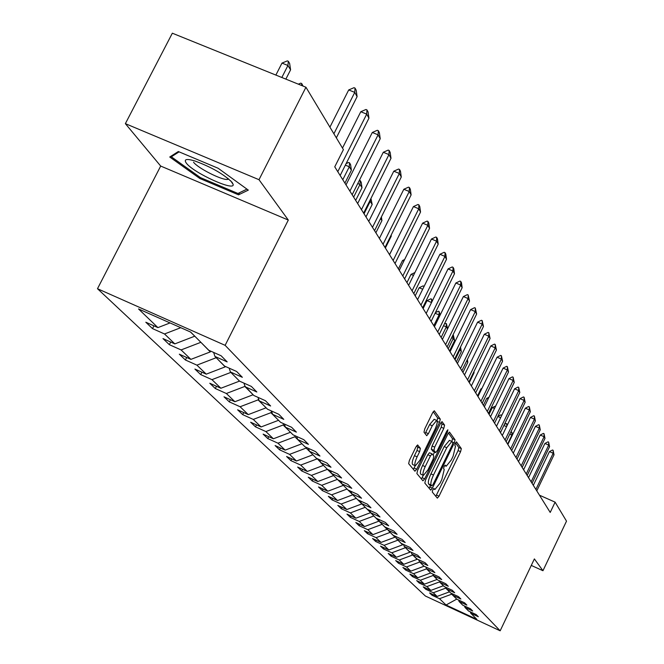 <?xml version="1.0" encoding="UTF-8"?>
<svg xmlns="http://www.w3.org/2000/svg" width="664" height="664" viewBox="0 0 664 664"><rect width="100%" height="100%" fill="white"/><g stroke="black" fill="none" stroke-linecap="round" stroke-linejoin="round"><path stroke-width="1" d="M432.779 489.858L432.264 492.024L437.344 498.124L439.012 496.207L460.575 451.694L461.331 448.607L456.492 441.875L455.396 443.228L454.865 445.419L455.496 446.291L453.089 456.259L451.279 459.994L446.208 466.228L445.22 465.132L444.108 466.51L443.585 468.684L444.233 469.523L441.851 479.433L440.041 483.176L434.887 489.492L433.916 488.472L432.779 489.858M417.747 445.004L415.93 446.98L409.406 460.368L408.651 463.663L414.925 471.208L416.726 469.224L439.518 422.395L440.29 419.117L434.281 410.767L432.604 412.776L424.761 428.869L423.997 432.198L426.711 435.717L428.396 433.692L432.247 425.773L436.688 420.412C437.75 421.433 437.169 424.437 434.937 429.425L419.905 460.301L415.349 465.771C414.328 464.725 414.917 461.754 417.116 456.84L419.64 451.653L420.395 448.366L417.565 444.921M288.309 220.058L259.002 179.703L305.946 87.241L172.341 33.2L125.371 123.653L160.688 166.058L97.492 288.716L225.129 345.338L288.309 220.058L160.688 166.058M531.283 565.421L542.961 570.725L534.379 558.914L500.175 630.8L225.129 345.338M542.961 570.725L566.508 521.14L555.112 502.158L539.475 495.203M305.946 87.241L343.412 149.624L334.756 166.83L550.215 512.434L555.112 502.158M425.566 479.923L424.819 483.085L430.728 490.148L432.364 488.156L454.292 442.946L455.047 439.8L449.47 432.056L447.868 434.015L425.566 479.923M422.935 480.819L416.884 473.556L417.631 470.328L440.381 423.591L442.016 421.607L444.581 425.126L443.809 428.363L434.688 447.129L433.924 450.35L435.675 452.574L437.31 450.582L446.748 431.168L447.876 429.791L447.411 432.098L424.686 478.86L422.935 480.819M97.492 288.716L425.408 596.04L500.175 630.8M152.512 328.614L164.523 333.967L174.823 343.886L162.979 338.59L169.353 344.682L181.098 349.928L190.908 359.373L179.322 354.186L185.405 359.988L196.901 365.142L206.255 374.147L194.909 369.059L200.711 374.596L211.965 379.65L220.896 388.249L209.791 383.252L215.335 388.54L226.358 393.503L234.898 401.72L224.009 396.815L229.312 401.878L240.111 406.75L248.278 414.61L237.612 409.796L242.692 414.635L253.274 419.424L261.101 426.952L250.643 422.221L255.507 426.861L265.882 431.559L273.385 438.779L263.127 434.131L267.791 438.58L277.975 443.195L285.163 450.126L275.103 445.552L279.577 449.827L289.57 454.367L296.476 461.015L286.599 456.517L290.898 460.625L300.709 465.091L307.341 471.473L297.646 467.058L301.78 471L311.416 475.391L317.799 481.541L308.27 477.192L312.246 480.985L321.708 485.309L327.85 491.219L318.496 486.944L322.322 490.596L331.618 494.846L337.536 500.548L328.34 496.332L332.025 499.859L341.163 504.042L346.865 509.529L337.827 505.387L341.387 508.782L350.368 512.899L355.862 518.194L346.973 514.11L350.409 517.389L359.241 521.447L364.553 526.552L355.804 522.535L359.116 525.697L367.806 529.689L372.936 534.628L364.328 530.669L367.532 533.723L376.081 537.657L381.036 542.422L372.562 538.521L375.658 541.475L384.074 545.351L388.863 549.958L380.53 546.115L383.518 548.97L391.801 552.797L396.433 557.254L388.232 553.469L391.121 556.224L399.28 559.993L403.762 564.309L395.686 560.574L398.483 563.246L406.517 566.965L410.858 571.14L402.899 567.463L405.613 570.052L413.531 573.713L417.739 577.763L409.896 574.128L412.527 576.642L420.32 580.253L424.396 584.179L416.668 580.593L419.216 583.025L426.911 586.594L430.861 590.396L423.242 586.86L425.715 589.225L433.293 592.744L437.128 596.43L429.616 592.944L432.015 595.234L439.493 598.704L446.042 605.012L476.843 619.329L470.768 613.229L478.312 616.74L476.163 614.557L468.576 611.029L465.016 607.46L472.677 611.013L470.461 608.764L462.758 605.194L459.09 601.509L466.858 605.111L464.576 602.796L456.766 599.177L452.981 595.376L460.866 599.028L458.509 596.637L450.582 592.969L446.673 589.051L454.682 592.753L452.25 590.288L444.199 586.561L440.166 582.519L448.291 586.27L445.785 583.722L437.609 579.946L433.451 575.771L441.701 579.581L439.103 576.95L430.803 573.115L426.504 568.799L434.887 572.667L432.206 569.944L423.773 566.06L419.324 561.595L427.84 565.52L425.068 562.707L416.502 558.756L411.896 554.141L420.553 558.125L417.681 555.212L408.974 551.203L404.21 546.422L413.008 550.464L410.037 547.451L401.189 543.384L396.25 538.438L405.198 542.538L402.118 539.417L393.113 535.284L388.008 530.154L397.097 534.329L393.91 531.084L384.755 526.892L379.451 521.572L388.706 525.805L385.394 522.443L376.081 518.186L370.578 512.666L379.991 516.966L376.554 513.479L367.076 509.147L361.365 503.412L370.944 507.786L367.375 504.167L357.722 499.76L351.787 493.8L361.548 498.249L357.83 494.481L348.002 489.999L341.827 483.807L351.771 488.33L347.903 484.405L337.893 479.856L331.469 473.399L341.595 478.005L337.569 473.922L327.369 469.29L320.671 462.567L330.996 467.249L326.804 462.991L316.396 458.276L309.416 451.271L319.948 456.043L315.574 451.603L304.967 446.797L297.679 439.485L308.42 444.341L303.855 439.709L293.031 434.82L285.42 427.184L296.385 432.123L291.604 427.284L280.557 422.304L272.605 414.319L283.794 419.357L278.805 414.286L267.517 409.215L259.192 400.857L270.621 405.986L265.392 400.683L253.872 395.512L245.149 386.755L256.827 391.992L251.349 386.423L239.563 381.153L230.416 371.973L242.36 377.31L236.608 371.466L224.565 366.096L214.953 356.452L227.171 361.897L221.12 355.763L208.803 350.268L190.701 332.1L138.527 308.943L157.924 327.618L145.814 322.223L152.512 328.614L153.932 325.841M190.477 332L194.718 336.133M180.757 327.692L164.523 333.967M194.677 336.216L174.823 343.886M214.953 356.452L213.65 352.435M210.704 351.123L210.305 351.903L200.818 342.259M200.777 342.342L181.098 349.928M210.305 351.903L190.908 359.373M230.416 371.973L229.171 368.155M225.411 366.47L225.212 366.86L216.165 357.664M216.124 357.738L196.901 365.142M225.212 366.86L206.255 374.147M245.149 386.755L243.954 383.12M239.472 381.061L230.798 372.355M230.757 372.429L211.965 379.65M239.438 381.136L220.896 388.249M259.192 400.857L258.055 397.387M253.067 394.707L244.925 386.083M244.742 386.456L226.358 393.503M253.034 394.781L234.898 401.72M272.605 414.319L271.51 411.008M266.073 407.754L258.097 399.869L258.562 398.939M258.097 399.869L240.111 406.75M266.032 407.829L248.278 414.61M285.42 427.184L284.375 424.022M278.515 420.254L270.887 412.701L271.601 411.273M270.887 412.701L253.274 419.424M278.482 420.32L261.101 426.952M297.679 439.485L296.675 436.464M290.45 432.231L283.13 424.993L283.752 423.74M283.13 424.993L265.882 431.559M290.417 432.297L273.385 438.779M309.416 451.271L308.453 448.383M301.888 443.718L294.874 436.771L295.322 435.858M294.874 436.771L277.975 443.195M301.854 443.784L285.163 450.126M320.671 462.567L319.741 459.795M312.877 454.74L306.137 448.075L306.436 447.461M306.137 448.075L289.57 454.367M312.844 454.807L296.476 461.015M331.469 473.399L330.572 470.743M323.426 465.331L317.11 458.6M316.952 458.932L300.709 465.091M323.393 465.398L307.341 471.473M341.827 483.807L340.972 481.251M333.577 475.524L327.377 469.29M327.344 469.365L311.416 475.391M333.544 475.582L317.799 481.541M351.787 493.8L350.957 491.352M343.338 485.326L337.378 479.333M337.345 479.4L321.708 485.309M343.313 485.384L327.85 491.219M361.365 503.412L360.569 501.054M352.742 494.763L346.998 488.994M346.965 489.061L331.618 494.846M352.717 494.821L337.536 500.548M370.578 512.666L369.806 510.392M361.805 503.86L356.269 498.299M356.236 498.357L341.163 504.042M361.772 503.918L346.865 509.529M379.451 521.572L378.712 519.389M370.553 512.6L365.2 507.271M365.175 507.329L350.368 512.899M370.512 512.683L355.862 518.194M388.008 530.154L387.286 528.054M379.161 520.709L378.945 521.149L373.824 515.92M373.791 515.978L359.241 521.447M378.945 521.149L364.553 526.552M396.25 538.438L395.561 536.412M387.461 528.552L387.087 529.316L382.14 524.269M382.107 524.328L367.806 529.689M387.087 529.316L372.936 534.628M404.21 546.422L403.546 544.472M395.379 536.329L394.947 537.209L390.166 532.329M390.142 532.387L376.081 537.657M394.947 537.209L381.036 542.422M411.896 554.141L411.248 552.249M402.882 544.165L402.55 544.837L397.935 540.122M397.902 540.172L384.074 545.351M402.55 544.837L388.863 549.958M419.324 561.595L418.702 559.769M410.136 551.742L409.904 552.224L405.438 547.651M405.405 547.709L391.801 552.797M409.904 552.224L396.433 557.254M426.504 568.799L425.898 567.039M417.166 559.063L412.693 554.938M412.668 554.996L399.28 559.993M417.017 559.362L403.762 564.309M433.451 575.771L432.862 574.069M423.972 566.151L419.723 561.993M419.698 562.051L406.517 566.965M423.914 566.276L410.858 571.14M440.166 582.519L439.601 580.867M430.612 572.924L426.529 568.824M426.504 568.882L413.531 573.713M430.587 572.974L417.739 577.763M446.673 589.051L446.125 587.449M437.078 579.415L433.243 575.19M433.094 575.497L420.32 580.253M437.053 579.464L424.396 584.179M452.981 595.376L452.441 593.832M443.353 585.714L439.493 581.913L439.767 581.34M439.493 581.913L426.911 586.594M443.328 585.764L430.861 590.396M459.09 601.509L458.575 600.015M449.437 591.823L445.693 588.138L446.034 587.416M445.693 588.138L433.293 592.744M449.412 591.873L437.128 596.43M465.016 607.46L464.509 606.008M456.608 599.019L451.703 594.172L451.976 593.616M451.703 594.172L439.493 598.704M456.716 599.127L446.042 605.012M470.768 613.229L470.278 611.818M259.002 179.703L125.371 123.653M170.042 322.928L157.924 327.618M432.48 594.272L432.015 595.234M426.197 588.229L425.715 589.225M419.714 582.004L419.216 583.025M413.033 575.58L412.527 576.642M406.144 568.957L405.613 570.052M399.031 562.126L398.483 563.246M391.694 555.062L391.121 556.224M384.107 547.767L383.518 548.97M376.264 540.23L375.658 541.475M368.163 532.428L367.532 533.723M359.772 524.361L359.116 525.697M351.09 516.003L350.409 517.389M342.093 507.337L341.387 508.782M332.764 498.357L332.025 499.859M323.086 489.044L322.322 490.596M313.043 479.375L312.246 480.985M302.61 469.324L301.78 471M291.77 458.874L290.898 460.625M280.49 448.001L279.577 449.827M268.737 436.671L267.791 438.58M256.503 424.869L255.507 426.861M243.729 412.56L242.692 414.635M230.408 399.703L229.312 401.878M216.481 386.265L215.335 388.54M201.922 372.205L200.711 374.596M186.675 357.481L185.405 359.988M170.698 342.043L169.353 344.682M178.317 151.533L169.752 157.011L199.806 178.475L238.509 194.834L248.311 190.12L218.182 168.282L178.317 151.533M239.613 192.668L238.509 194.834M200.296 177.52L199.806 178.475M435.816 496.29L458.077 450.582L458.824 447.494L455.554 442.929M451.918 441.469L452.508 438.68L448.441 432.994M429.11 488.239L430.612 485.376M431.832 485.907L433.028 484.554L452.309 444.814L452.84 442.606L451.852 441.444L446.764 447.702L433.501 475.026C431.202 480.072 430.413 483.409 431.127 485.052L431.832 485.907L429.392 484.811M449.437 440.373L444.208 446.565L446.764 447.702M429.284 484.761L428.579 483.907C427.857 482.263 428.645 478.918 430.936 473.88L444.208 446.565M440.962 422.561L441.975 423.972L444.581 425.126M433.16 451.429L431.326 449.196L432.081 445.976L441.211 427.218L441.975 423.972M434.563 452.076L433.077 455.122M423.267 475.308L422.105 477.698L424.686 478.86M425.192 466.651C423.034 471.457 422.453 474.362 423.424 475.382L427.882 469.987L433.077 459.289L433.833 456.093L432.081 453.885L430.43 455.886L425.192 466.651L422.586 465.489C420.436 470.286 419.847 473.2 420.835 474.212L423.341 475.341M431.998 453.877L429.483 452.724L427.824 454.724L430.43 455.886M422.586 465.489L427.824 454.724M421.374 478.951L422.105 477.698M413.357 469.315L415.232 465.713L412.709 464.584C411.68 463.538 412.269 460.567 414.461 455.662L416.992 450.474L417.747 447.187L416.627 445.776M434.19 419.308L429.6 424.603L432.247 425.773M425.093 433.65L429.6 424.603M437.095 420.802L437.659 417.955L433.202 411.73M512.151 435.584L511.878 435.127L507.586 444.05M510.757 432.173L511.861 432.189L511.878 435.127L509.778 434.206M511.861 432.189L512.566 434.721M535.881 489.443L553.178 453.255L549.443 451.611L552.489 450.009L553.112 450.275L554.025 454.79L536.778 490.879M533.316 485.326L549.443 451.611M554.025 454.79L553.178 453.255L553.112 450.275M186.343 163.137C193.332 172.823 234.956 191.772 233.147 184.409L232.176 182.442C224.058 174.35 211.633 167.195 194.901 160.97C186.41 158.472 183.554 159.194 186.343 163.137M193.556 162.207C197.665 167.967 221.062 179.944 227.237 179.463L228.748 179.048M246.933 189.124L237.961 193.473L200.445 177.62L171.329 156.812L179.089 151.857M171.943 155.608L171.329 156.812M506.557 426.653L503.893 425.483M504.399 424.429L506.167 423.516L507.346 425.018M506.806 426.139L506.798 423.79M500.631 417.722L497.792 416.477M497.801 416.461L500.938 414.851L501.743 415.415M501.577 415.755L501.577 415.133M531.134 481.823L548.705 445.112L544.912 443.452L548.007 441.826L548.638 442.099L549.576 446.698L532.055 483.301M528.536 477.657L544.912 443.452M549.576 446.698L548.705 445.112L548.638 442.099M526.237 473.971L544.09 436.721L540.247 435.036L543.393 433.393L544.032 433.675L544.986 438.356L527.191 475.499M523.606 469.747L540.247 435.036M544.986 438.356L544.09 436.721L544.032 433.675M494.497 408.509L492.339 407.563L489.061 414.344M492.339 407.563L495.709 405.994M488.14 398.989L486.729 398.375L483.4 405.256M489.003 397.221L486.729 398.375M481.558 389.162L480.944 388.897L477.549 395.877M481.931 388.398L480.944 388.897M521.19 465.879L539.334 428.072L535.433 426.363L538.629 424.703L539.284 424.985L540.255 429.757L522.178 467.456M518.518 461.588L535.433 426.363M540.255 429.757L539.334 428.072L539.284 424.985M515.986 457.529L534.429 419.15L530.461 417.424L533.723 415.739L534.379 416.029L535.383 420.885L516.999 459.156M513.272 453.18L530.461 417.424M535.383 420.885L534.429 419.15L534.379 416.029M510.616 448.914L529.366 409.937L525.34 408.194L528.652 406.484L529.324 406.775L530.345 411.73L511.662 450.59M507.86 444.498L525.34 408.194M530.345 411.73L529.366 409.937L529.324 406.775M505.063 440.008L524.137 400.433L520.053 398.657L523.415 396.939L524.095 397.23L525.149 402.284L506.151 441.743M502.274 435.534L520.053 398.657M525.149 402.284L524.137 400.433L524.095 397.23M499.336 430.82L518.733 390.606L514.583 388.813L518.011 387.07L518.7 387.369L519.788 392.524L500.457 432.613M496.498 426.271L514.583 388.813M519.788 392.524L518.733 390.606L518.7 387.369M493.41 421.316L513.156 380.455L508.939 378.638L512.425 376.87L513.131 377.177L514.243 382.439L494.564 423.167M490.53 416.702L508.939 378.638M514.243 382.439L513.156 380.455L513.131 377.177M487.285 411.489L507.379 369.956L503.096 368.113L506.649 366.329L507.362 366.636L508.508 372.006L488.48 413.406M484.363 406.8L503.096 368.113M508.508 372.006L507.379 369.956L507.362 366.636M480.944 401.313L501.403 359.091L497.054 357.224L500.673 355.414L501.395 355.73L502.573 361.216L482.18 403.297M477.972 396.557L497.054 357.224M502.573 361.216L501.403 359.091L501.395 355.73M474.378 390.781L495.219 347.845L490.796 345.952L494.481 344.118L495.219 344.433L496.431 350.044L475.656 392.839M471.357 385.95L490.796 345.952M496.431 350.044L495.219 347.845L495.219 344.433M467.572 379.874L488.812 336.192L484.313 334.266L488.073 332.415L488.82 332.739L490.065 338.466L468.9 381.999M464.509 374.952L484.313 334.266M490.065 338.466L488.812 336.192L488.82 332.739M460.517 368.553L482.172 324.115L477.59 322.164L481.425 320.28L482.189 320.604L483.467 326.472L461.895 370.761M457.405 363.557L477.59 322.164M483.467 326.472L482.172 324.115L482.189 320.604M453.205 356.817L475.283 311.582L470.618 309.598L474.528 307.698L475.308 308.03L476.627 314.031L454.632 359.108M450.034 351.737L470.618 309.598M476.627 314.031L475.283 311.582L475.308 308.03M445.602 344.633L468.128 298.576L463.381 296.559L467.373 294.633L468.161 294.965L469.523 301.116L447.088 347.015M442.382 339.462L463.381 296.559M469.523 301.116L468.128 298.576L468.161 294.965M437.709 331.967L460.7 285.055L455.861 283.013L459.944 281.063L460.75 281.403L461.472 282.731L462.152 287.695L439.253 334.44M434.43 326.713L455.861 283.013M462.152 287.695L460.7 285.055L460.75 281.403M429.5 318.803L452.972 271.012L448.042 268.937L452.209 266.961L453.031 267.301L453.786 268.688L454.483 273.751L431.11 321.376M426.172 313.458L448.042 268.937M454.483 273.751L452.972 271.012L453.031 267.301M420.968 305.108L444.938 256.395L439.917 254.287L444.174 252.287L445.013 252.635L445.793 254.071L446.507 259.25L422.636 307.789M417.565 299.663L439.917 254.287M446.507 259.25L444.938 256.395L445.013 252.635M412.07 290.84L436.572 241.173L431.451 239.04L435.8 237.006L436.655 237.363L437.476 238.857L438.207 244.153L413.813 293.629M408.617 285.296L431.451 239.04M438.207 244.153L436.572 241.173L436.655 237.363M402.799 275.975L427.848 225.32L422.628 223.145L427.085 221.087L427.948 221.452L428.803 223.004L429.55 228.416L404.617 278.888M399.28 270.331L422.628 223.145M429.55 228.416L427.848 225.32L427.948 221.452M393.138 260.471L418.752 208.778L413.431 206.57L417.988 204.487L418.876 204.852L419.764 206.479L420.536 212.015L395.03 263.5M389.544 254.71L413.431 206.57M420.536 212.015L418.752 208.778L418.876 204.852M469.282 382.613L474.079 372.736L473.706 372.122M474.079 372.736L473.93 371.649M462.924 372.413L467.805 362.386L466.792 360.71M467.805 362.386L467.406 359.448M456.351 361.872L461.322 351.679L460.052 349.579L455.064 359.797M460.069 347.961L460.052 349.579L459.413 349.305M460.526 347.023L461.322 351.679M449.553 350.966L454.608 340.607L453.296 338.433L448.217 348.824M452.981 334.955L453.296 338.433L451.628 337.719M453.346 335.113L454.608 340.607M447.536 328.929L446.308 326.887L441.128 337.453M444.473 323.783L446.366 323.526L446.308 326.887L443.535 325.7M446.366 323.526L447.619 328.771M439.692 315.981L439.062 314.935L433.791 325.684M435.385 312.669L438.398 311.217L439.136 311.532L439.062 314.935L435.103 313.242M439.136 311.532L440.166 315.026M431.534 302.535L427.035 300.626L423.126 308.577M427.035 300.626L430.886 298.775L432.43 300.709M431.559 302.485L431.641 299.099M422.702 289.247L419.175 287.744L415.183 295.837M419.175 287.744L423.101 285.877L424.047 286.499M423.848 286.906L423.873 286.201M413.481 275.427L411.016 274.381L406.941 282.623M414.909 272.547L411.016 274.381M403.861 261.068L402.542 260.504L398.383 268.895M404.625 259.533L402.542 260.504M393.81 246.12L389.494 254.627M385.369 248.012L391.295 236.085L390.947 235.512M391.295 236.085L391.154 235.097M375.874 232.782L381.924 220.622L380.63 218.481M381.924 220.622L381.402 216.929M365.98 216.921L372.172 204.52L370.246 201.35L364.038 213.791M370.329 199.673L370.246 201.35L369.624 201.092M370.96 198.411L372.172 204.52M355.672 200.379L361.996 187.729L359.996 184.426L353.638 197.117M359.423 180.243L360.203 180.566L359.996 184.426L357.788 183.513M360.203 180.566L361.208 182.235L361.996 187.729M344.915 183.123L351.389 170.216L349.297 166.764L342.79 179.72M346.135 163.585L348.633 162.481L349.53 162.846L349.297 166.764L345.355 165.137M349.53 162.846L350.575 164.589L351.389 170.216M383.037 244.277L409.256 191.506L403.82 189.265L408.493 187.157L409.397 187.522L410.327 189.223L411.116 194.884L385.02 247.448M379.385 238.409L403.82 189.265M411.116 194.884L409.256 191.506L409.397 187.522M372.487 227.354L399.338 173.462L393.785 171.188L398.574 169.046L399.496 169.428L400.467 171.196L401.28 176.998L374.554 230.674M368.761 221.378L393.785 171.188M401.28 176.998L399.338 173.462L399.496 169.428M361.457 209.658L388.963 154.596L383.294 152.272L388.199 150.105L389.137 150.496L390.158 152.346L390.996 158.289L363.615 213.119M357.647 203.549L383.294 152.272M390.996 158.289L388.963 154.596L389.137 150.496M349.895 191.116L378.098 134.833L372.305 132.476L377.335 130.277L378.297 130.667L379.36 132.617L380.223 138.71L352.161 194.751M346.019 184.891L372.305 132.476M380.223 138.71L378.098 134.833L378.297 130.667M298.335 84.162L300.759 83.149L301.722 83.54L303.05 86.071M301.564 85.465L301.722 83.54M337.785 171.685L366.711 114.125L360.784 111.726L365.947 109.494L366.935 109.892L368.055 111.934L368.943 118.184L340.159 175.495M342.491 148.089L360.784 111.726M368.943 118.184L366.711 114.125L366.935 109.892M285.86 79.116L290.583 69.844L287.944 65.495L281.827 77.489M281.984 63.097L287.321 60.889L288.317 61.287L287.944 65.495L281.984 63.097L275.875 75.073M288.317 61.287L289.637 63.478L290.583 69.844M333.892 133.779L354.759 92.387L348.7 89.947L354.003 87.689L355.016 88.096L356.186 90.238L357.099 96.653L336.341 137.855M329.917 127.156L348.7 89.947M357.099 96.653L354.759 92.387L355.016 88.096M433.451 488.779L434.629 489.31M444.731 465.481L445.926 466.02M458.824 447.494L461.331 448.607M458.077 450.582L460.575 451.694M436.514 495.078L439.012 496.207M452.508 438.68L455.047 439.8M452.516 442.158L454.292 442.946M429.824 487.011L432.364 488.156M430.936 473.88L433.501 475.026M428.579 483.907L431.127 485.052M441.211 427.218L443.809 428.363M432.081 445.976L434.688 447.129M431.326 449.196L433.924 450.35M432.986 451.354L435.576 452.499M446.49 431.691L447.411 432.098M417.747 447.187L420.395 448.366M416.992 450.474L419.64 451.653M414.461 455.662L417.116 456.84M425.749 432.521L428.396 433.692M437.659 417.955L440.29 419.117M437.227 421.383L439.518 422.395M414.095 468.045L416.726 469.224M433.409 488.829L434.804 489.459M444.681 465.539L446.1 466.178M429.342 484.803L431.89 485.948M449.304 440.315L451.852 441.444M433.086 451.42L435.634 452.558M429.483 452.724L432.081 453.885M434.048 419.241L436.688 420.412M230.674 180.774L233.147 184.409M227.827 178.292L227.237 179.463"/></g></svg>
